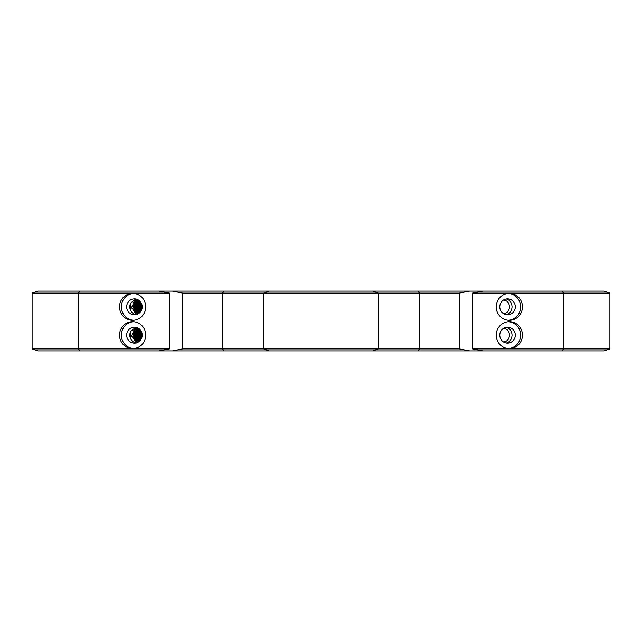 <?xml version="1.0" encoding="UTF-8"?>
<svg xmlns="http://www.w3.org/2000/svg" width="642" height="642" viewBox="0 0 642 642"><rect width="100%" height="100%" fill="white"/><g stroke="black" fill="none" stroke-linecap="round" stroke-linejoin="round"><path stroke-width="0.96" d="M138.648 328.455L137.589 328.688L133.111 333.334L134.451 339.642L138.616 341.857L133.881 338.599L133.737 332.123L138.672 328.471M136.192 342.908L132.822 337.451C131.474 336.472 131.361 335.461 132.501 334.426C133.231 330.71 135.454 328.696 139.186 328.391M132.501 334.426L134.507 328.319L136.136 328.881L137.677 327.901M139.025 328.383C136.642 328.471 134.764 329.515 133.384 331.513M182.761 293.105L459.223 293.105L469.751 291.115L172.233 291.115L182.761 293.105L182.761 348.895L172.233 350.885L159.007 350.885L169.536 348.895L32.1 348.895L32.1 293.105L169.536 293.105L159.007 291.115L38.079 291.115L32.1 293.105M172.233 291.115L159.007 291.115M132.894 309.388L136.778 313.248L138.576 313.593L136.465 314.708M136.192 314.62L132.822 309.163C131.474 308.184 131.361 307.173 132.501 306.13L134.507 300.031L136.136 300.592L137.677 299.613M138.568 313.601L138.03 313.601M138.568 341.897L136.465 343.005M132.509 306.138C133.231 302.422 135.454 300.408 139.186 300.095M139.025 300.087C136.642 300.183 134.764 301.226 133.384 303.225M138.648 300.159L137.589 300.392L133.111 305.046L134.451 311.346L138.616 313.569L133.881 310.303L133.737 303.835L138.672 300.175M32.1 348.895L38.079 350.885L159.007 350.885M562.199 350.885L603.921 350.885L609.9 348.895L472.448 348.895L482.977 350.885L562.199 350.885L563.54 348.895L563.54 293.105L609.9 293.105L609.9 348.895M482.977 350.885L469.751 350.885L459.223 348.895L182.761 348.895M172.233 350.885L469.751 350.885M469.751 291.115L482.977 291.115L472.464 293.105L563.54 293.105L562.199 291.115L482.977 291.115M609.9 293.105L603.921 291.115L562.199 291.115M169.536 293.105L169.536 348.895M130.438 303.417L130.783 310.736A7.969 7.768 90 0 1 130.783 302.976L135.695 298.987M130.318 304.204C129.323 309.621 131.112 313.127 135.695 314.716M130.438 331.705L130.783 339.024A7.969 7.768 90 0 1 130.783 331.264L135.695 327.284M130.318 332.5C129.323 337.909 131.112 341.416 135.695 343.013M506.289 314.716C509.852 313.713 511.778 311.089 512.059 306.852C511.778 302.615 509.852 299.991 506.289 298.987M506.289 343.013C509.852 342.009 511.778 339.385 512.059 335.148C511.778 330.911 509.852 328.287 506.289 327.284M459.223 293.105L459.223 348.895M132.645 348.598A13.45 13.105 90 0 1 119.54 335.148A13.45 13.105 90 0 1 132.645 321.698A13.45 13.105 90 0 1 145.75 335.148A13.45 13.105 90 0 1 132.645 348.598M132.645 320.302A13.45 13.105 90 0 1 119.54 306.852A13.45 13.105 90 0 1 132.645 293.402A13.45 13.105 90 0 1 145.75 306.852A13.45 13.105 90 0 1 132.645 320.302M472.448 293.105L472.448 348.895M509.331 348.598A13.45 13.105 -90 0 1 496.226 335.148A13.45 13.105 -90 0 1 509.331 321.698A13.45 13.105 -90 0 1 522.444 335.148A13.45 13.105 -90 0 1 509.331 348.598M509.331 320.302A13.45 13.105 -90 0 1 496.226 306.852A13.45 13.105 -90 0 1 509.331 293.402A13.45 13.105 -90 0 1 522.444 306.852A13.45 13.105 -90 0 1 509.331 320.302M507.549 327.179A7.969 7.768 -90 0 1 515.309 335.148A7.969 7.768 -90 0 1 507.549 343.117A7.969 7.768 -90 0 1 499.781 335.148A7.969 7.768 -90 0 1 507.549 327.179M508.44 321.73A13.45 13.105 -90 0 1 508.44 348.566M507.549 298.883A7.969 7.768 -90 0 1 515.309 306.852A7.969 7.768 -90 0 1 507.549 314.821A7.969 7.768 -90 0 1 499.781 306.852A7.969 7.768 -90 0 1 507.549 298.883M508.44 293.434A13.45 13.105 -90 0 1 508.44 320.27M135.149 309.797L136.449 301.764M135.293 310.102L136.569 301.66M135.671 304.196L137.886 300.809M135.823 303.859L138.03 300.737M137.886 301.387L138.969 300.384L136.545 301.676L134.162 307.711L137.781 312.373M137.428 311.948L136.208 309.669M136.104 304.501L137.468 301.876M138.897 313.376L137.966 312.502M137.661 312.148L136.441 310.142M136.497 303.642L137.613 301.748M137.966 301.331L138.977 300.384M138.865 312.927L138.303 312.325M138.022 311.988L136.874 309.917M136.81 304.091L138.134 301.764M138.439 301.387L139.041 300.777M139.041 313.007L138.495 312.469M138.207 312.148L136.971 310.102M137.027 303.65L138.19 301.708M138.511 301.339L139.145 300.729M139.475 312.919L138.945 312.381M138.632 312.012L137.548 310.118M137.492 303.875L138.824 301.652M139.097 301.339L139.563 300.873M139.105 311.948L137.821 309.5M137.821 304.412L139.105 301.909M139.29 312.1L138.126 310.142M138.134 303.722L139.314 301.724M139.683 311.98L138.536 309.885M138.391 304.34L139.779 301.796M139.924 312.181L138.656 310.118M138.038 307.205L138.046 306.724M138.736 303.602L139.828 301.748M140.269 311.98L138.536 306.9L140.333 301.788M140.333 312.036L138.6 306.9L140.405 301.756L138.134 308.152L140.333 312.036M139.763 303.81L140.694 302.133M141.184 310.8L141.232 302.992M141.192 310.784L141.24 303.008M142.026 305.175L142.002 308.633M141.786 304.276L141.328 308.128L141.746 309.54M141.537 303.626L140.718 306.13L141.497 310.174M141.28 303.096L140.678 304.196L141.232 310.712M141.039 302.655L139.812 308.834L140.991 311.121M140.799 302.294L138.993 306.852L140.742 311.498M140.574 301.965L138.752 304.878L139.932 311.218L140.502 311.835M140.333 301.668L139.057 303.072L138.375 309.516L140.277 312.108M140.1 301.395L137.348 307.582L140.028 312.381M139.876 301.17L136.89 305.584L138.728 311.747L139.812 312.606M139.675 300.97L137.003 303.698L137.003 310.166L139.603 312.806M139.466 300.785L137.629 302.085L135.775 308.296L139.378 312.999M139.258 300.608L135.109 306.306L137.581 312.221L139.194 313.152M139.073 300.464L135.029 304.356L135.695 310.784L139.017 313.288M138.929 300.352L135.47 302.623L134.274 309.003L138.841 313.416M138.76 313.473L135.631 311.843L133.672 305.72L137.661 300.633L138.808 300.263L136.369 301.267L133.408 307.028L136.481 312.63L138.728 313.497M142.075 308.296L142.099 305.568M141.818 309.316L141.384 306.619L141.85 304.485M141.561 310.03L141.593 303.77M141.304 310.567L140.686 309.324L141.344 303.217M141.063 311.009L139.715 307.39L141.112 302.783M140.807 311.41L139.322 305.407L140.871 302.398M140.574 311.739L139.314 310.022L139.475 303.554L140.63 302.045M140.092 312.317L137.516 306.17L140.165 301.475M139.876 312.542L138.014 310.688L137.46 304.244L139.948 301.242M139.651 312.758L136.634 308.898L137.926 302.543L139.731 301.026M139.434 312.951L135.791 306.94L139.507 300.825M139.258 313.103L136.794 311.298L135.526 304.974L139.314 300.649M139.057 313.256L135.221 309.621L135.799 303.16L139.137 300.512M134.355 311.827L138.503 313.601M138.568 300.103L137.203 300.223M136.136 300.592L138.576 300.111M134.435 298.883A7.969 7.768 90 0 1 142.203 306.852A7.969 7.768 90 0 1 134.435 314.821A7.969 7.768 90 0 1 126.667 306.852A7.969 7.768 90 0 1 134.435 298.883M135.293 338.39L136.569 329.956M135.823 332.155L138.03 329.033M138.897 341.672L137.966 340.798M137.661 340.445L136.441 338.43M136.497 331.93L137.613 330.044M137.966 329.619L138.977 328.68M139.041 341.303L138.495 340.766M138.207 340.445L136.971 338.398M137.027 331.946L138.19 329.996M138.511 329.627L139.145 329.017M139.475 341.215L138.945 340.669M138.632 340.3L137.548 338.414M137.492 332.171L138.824 329.94M139.097 329.627L139.563 329.161M139.29 340.396L138.126 338.438M138.134 332.01L139.314 330.012M139.924 340.477L138.656 338.414M138.038 335.493L138.046 335.02M138.736 331.89L139.828 330.044M140.389 330.028L138.134 336.448L140.333 340.332L138.6 335.188L140.405 330.052M139.763 332.107L140.694 330.429M141.192 339.072L141.24 331.304M142.026 333.471L142.002 336.93M141.786 332.564L141.328 336.424L141.746 337.836M141.537 331.914L140.718 334.418L141.497 338.47M141.28 331.384L140.678 332.484L141.232 339M141.039 330.943L139.812 337.122L140.991 339.417M140.799 330.582L138.993 335.148L140.742 339.795M140.574 330.261L138.752 333.166L139.932 339.514L140.502 340.124M140.333 329.964L139.057 331.36L138.375 337.804L140.277 340.404M140.1 329.691L137.348 335.87L140.028 340.669M139.876 329.466L136.89 333.872L138.728 340.043L139.812 340.902M139.675 329.266L137.003 331.986L137.003 338.462L139.603 341.095M139.466 329.073L137.629 330.373L135.775 336.593L139.378 341.287M139.258 328.897L135.109 334.594L137.581 340.509L139.194 341.44M139.073 328.76L135.029 332.644L135.695 339.072L139.017 341.576M138.929 328.64L135.47 330.919L134.274 337.291L138.841 341.713M138.76 341.761L135.631 340.14L133.672 334.017L137.661 328.929L138.808 328.56L136.369 329.563L133.408 335.325L136.481 340.926L138.728 341.785M142.075 336.593L142.099 333.856M141.818 337.612L141.384 334.915L141.85 332.773M141.561 338.318L141.593 332.058M141.304 338.864L140.686 337.62L141.344 331.513M141.063 339.305L139.715 335.686L141.112 331.071M140.807 339.706L139.322 333.704L140.871 330.686M140.574 340.027L139.314 338.318L139.475 331.842L140.63 330.341M140.092 340.605L137.516 334.458L140.165 329.763M139.876 340.83L138.014 338.976L137.46 332.532L139.948 329.531M139.651 341.046L136.634 337.194L137.926 330.839L139.731 329.314M139.434 341.239L135.791 335.228L139.507 329.113M139.258 341.392L136.794 339.586L135.526 333.262L139.314 328.945M139.057 341.552L135.213 337.909L135.799 331.457L139.137 328.8M137.781 340.661L134.162 335.999L136.545 329.972L138.969 328.68L137.886 329.683M141.184 339.088L141.232 331.288M140.269 340.276L138.536 335.188L140.333 330.076M139.683 340.268L138.536 338.182M138.391 332.636L139.779 330.084M139.105 340.236L137.821 337.796M137.821 332.7L139.105 330.205M138.865 341.215L138.303 340.621M138.022 340.276L136.874 338.206M136.81 332.387L138.134 330.052M138.439 329.683L139.041 329.073M137.428 340.244L136.208 337.957M136.104 332.797L137.468 330.165M135.671 332.484L137.886 329.097M135.149 338.085L136.449 330.06M134.355 340.124L138.503 341.897M138.568 328.399L137.203 328.511M136.136 328.881L138.576 328.407M138.03 341.889L136.778 341.544L132.894 337.676M134.435 327.179A7.969 7.768 90 0 1 142.203 335.148A7.969 7.768 90 0 1 134.435 343.117A7.969 7.768 90 0 1 126.667 335.148A7.969 7.768 90 0 1 134.435 327.179M133.544 348.566A13.45 13.105 90 0 1 133.544 321.73M133.544 320.27A13.45 13.105 90 0 1 133.544 293.434M503.416 328.399L503.673 328.391C507.212 328.8 509.162 331.055 509.515 335.148C509.162 339.241 507.212 341.488 503.673 341.897L503.416 341.897M503.416 300.103L503.673 300.103C507.212 300.512 509.162 302.759 509.515 306.852C509.162 310.945 507.212 313.2 503.673 313.609L503.416 313.601M223.898 350.885L222.557 348.895L222.557 293.105L223.898 291.115M269.167 350.885L263.71 348.895L263.71 293.105L269.167 291.115M372.833 350.885L378.282 348.895L378.282 293.105L372.833 291.115M418.094 350.885L419.435 348.895L419.435 293.105L418.094 291.115M79.809 350.885L78.468 348.895L78.468 293.105L79.809 291.115"/></g></svg>
